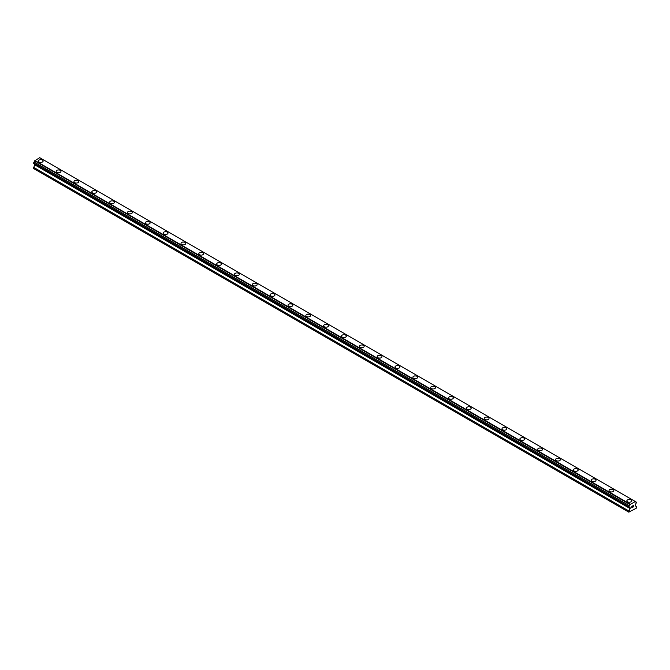 <?xml version="1.0" encoding="UTF-8"?>
<svg xmlns="http://www.w3.org/2000/svg" width="670" height="670" viewBox="0 0 670 670"><rect width="100%" height="100%" fill="white"/><g stroke="black" fill="none" stroke-linecap="round" stroke-linejoin="round"><path stroke-width="1" d="M38.316 161.051A2.404 1.39 180 0 1 39.798 159.77A2.404 1.39 180 0 1 42.419 160.071A2.404 1.39 180 0 1 43.123 161.051A2.404 1.39 180 0 1 41.641 162.333A2.404 1.39 180 0 1 39.019 162.031A2.404 1.39 180 0 1 38.316 161.051A2.404 1.39 180 0 1 39.798 159.77A2.404 1.39 180 0 1 42.419 160.071A2.404 1.39 180 0 1 43.123 161.051M56.154 171.344A2.404 1.39 180 0 1 57.637 170.063A2.404 1.39 180 0 1 60.25 170.364A2.404 1.39 180 0 1 60.953 171.344A2.404 1.39 180 0 1 59.471 172.626A2.404 1.39 180 0 1 56.858 172.324A2.404 1.39 180 0 1 56.154 171.344A2.404 1.39 180 0 1 57.637 170.063A2.404 1.39 180 0 1 60.25 170.364A2.404 1.39 180 0 1 60.953 171.344M73.985 181.645A2.404 1.39 180 0 1 75.467 180.364A2.404 1.39 180 0 1 78.088 180.666A2.404 1.39 180 0 1 78.792 181.645A2.404 1.39 180 0 1 77.31 182.927A2.404 1.39 180 0 1 74.688 182.625A2.404 1.39 180 0 1 73.985 181.645A2.404 1.39 180 0 1 75.467 180.364A2.404 1.39 180 0 1 78.088 180.666A2.404 1.39 180 0 1 78.792 181.645M91.824 191.938A2.404 1.39 180 0 1 93.306 190.657A2.404 1.39 180 0 1 95.927 190.958A2.404 1.39 180 0 1 96.631 191.938A2.404 1.39 180 0 1 95.14 193.22A2.404 1.39 180 0 1 92.527 192.918A2.404 1.39 180 0 1 91.824 191.938A2.404 1.39 180 0 1 93.306 190.657A2.404 1.39 180 0 1 95.927 190.958A2.404 1.39 180 0 1 96.631 191.938M109.654 202.239A2.404 1.39 180 0 1 111.145 200.958A2.404 1.39 180 0 1 113.758 201.26A2.404 1.39 180 0 1 114.461 202.239A2.404 1.39 180 0 1 112.979 203.521A2.404 1.39 180 0 1 110.357 203.219A2.404 1.39 180 0 1 109.654 202.239A2.404 1.39 180 0 1 111.145 200.958A2.404 1.39 180 0 1 113.758 201.26A2.404 1.39 180 0 1 114.461 202.239M127.493 212.532A2.404 1.39 180 0 1 128.975 211.251A2.404 1.39 180 0 1 131.596 211.553A2.404 1.39 180 0 1 132.3 212.532A2.404 1.39 180 0 1 130.817 213.814A2.404 1.39 180 0 1 128.196 213.512A2.404 1.39 180 0 1 127.493 212.532A2.404 1.39 180 0 1 128.975 211.251A2.404 1.39 180 0 1 131.596 211.553A2.404 1.39 180 0 1 132.3 212.532M145.331 222.834A2.404 1.39 180 0 1 146.814 221.552A2.404 1.39 180 0 1 149.427 221.854A2.404 1.39 180 0 1 150.13 222.834A2.404 1.39 180 0 1 148.648 224.115A2.404 1.39 180 0 1 146.035 223.814A2.404 1.39 180 0 1 145.331 222.834A2.404 1.39 180 0 1 146.814 221.552A2.404 1.39 180 0 1 149.427 221.854A2.404 1.39 180 0 1 150.13 222.834M163.162 233.127A2.404 1.39 180 0 1 164.644 231.845A2.404 1.39 180 0 1 167.266 232.147A2.404 1.39 180 0 1 167.969 233.127A2.404 1.39 180 0 1 166.487 234.408A2.404 1.39 180 0 1 163.865 234.106A2.404 1.39 180 0 1 163.162 233.127A2.404 1.39 180 0 1 164.644 231.845A2.404 1.39 180 0 1 167.266 232.147A2.404 1.39 180 0 1 167.969 233.127M181.001 243.428A2.404 1.39 180 0 1 182.483 242.146A2.404 1.39 180 0 1 185.096 242.448A2.404 1.39 180 0 1 185.799 243.428A2.404 1.39 180 0 1 184.317 244.709A2.404 1.39 180 0 1 181.704 244.408A2.404 1.39 180 0 1 181.001 243.428A2.404 1.39 180 0 1 182.483 242.146A2.404 1.39 180 0 1 185.096 242.448A2.404 1.39 180 0 1 185.799 243.428M198.831 253.721A2.404 1.39 180 0 1 200.313 252.439A2.404 1.39 180 0 1 202.935 252.741A2.404 1.39 180 0 1 203.638 253.721A2.404 1.39 180 0 1 202.156 255.002A2.404 1.39 180 0 1 199.534 254.701A2.404 1.39 180 0 1 198.831 253.721A2.404 1.39 180 0 1 200.313 252.439A2.404 1.39 180 0 1 202.935 252.741A2.404 1.39 180 0 1 203.638 253.721M216.67 264.022A2.404 1.39 180 0 1 218.152 262.741A2.404 1.39 180 0 1 220.773 263.042A2.404 1.39 180 0 1 221.477 264.022A2.404 1.39 180 0 1 219.995 265.303A2.404 1.39 180 0 1 217.373 265.002A2.404 1.39 180 0 1 216.67 264.022A2.404 1.39 180 0 1 218.152 262.741A2.404 1.39 180 0 1 220.773 263.042A2.404 1.39 180 0 1 221.477 264.022M234.5 274.315A2.404 1.39 180 0 1 235.991 273.033A2.404 1.39 180 0 1 238.604 273.335A2.404 1.39 180 0 1 239.307 274.315A2.404 1.39 180 0 1 237.825 275.596A2.404 1.39 180 0 1 235.212 275.295A2.404 1.39 180 0 1 234.5 274.315A2.404 1.39 180 0 1 235.991 273.033A2.404 1.39 180 0 1 238.604 273.335A2.404 1.39 180 0 1 239.307 274.315M252.339 284.616A2.404 1.39 180 0 1 253.821 283.335A2.404 1.39 180 0 1 256.442 283.636A2.404 1.39 180 0 1 257.146 284.616A2.404 1.39 180 0 1 255.664 285.897A2.404 1.39 180 0 1 253.042 285.596A2.404 1.39 180 0 1 252.339 284.616A2.404 1.39 180 0 1 253.821 283.335A2.404 1.39 180 0 1 256.442 283.636A2.404 1.39 180 0 1 257.146 284.616M270.178 294.909A2.404 1.39 180 0 1 271.66 293.628A2.404 1.39 180 0 1 274.273 293.929A2.404 1.39 180 0 1 274.976 294.909A2.404 1.39 180 0 1 273.494 296.19A2.404 1.39 180 0 1 270.881 295.889A2.404 1.39 180 0 1 270.178 294.909A2.404 1.39 180 0 1 271.66 293.628A2.404 1.39 180 0 1 274.273 293.929A2.404 1.39 180 0 1 274.976 294.909M288.008 305.21A2.404 1.39 180 0 1 289.49 303.929A2.404 1.39 180 0 1 292.112 304.23A2.404 1.39 180 0 1 292.815 305.21A2.404 1.39 180 0 1 291.333 306.491A2.404 1.39 180 0 1 288.711 306.19A2.404 1.39 180 0 1 288.008 305.21A2.404 1.39 180 0 1 289.49 303.929A2.404 1.39 180 0 1 292.112 304.23A2.404 1.39 180 0 1 292.815 305.21M305.847 315.503A2.404 1.39 180 0 1 307.329 314.222A2.404 1.39 180 0 1 309.942 314.523A2.404 1.39 180 0 1 310.646 315.503A2.404 1.39 180 0 1 309.163 316.784A2.404 1.39 180 0 1 306.55 316.483A2.404 1.39 180 0 1 305.847 315.503A2.404 1.39 180 0 1 307.329 314.222A2.404 1.39 180 0 1 309.942 314.523A2.404 1.39 180 0 1 310.646 315.503M323.677 325.804A2.404 1.39 180 0 1 325.159 324.523A2.404 1.39 180 0 1 327.781 324.824A2.404 1.39 180 0 1 328.484 325.804A2.404 1.39 180 0 1 327.002 327.086A2.404 1.39 180 0 1 324.38 326.784A2.404 1.39 180 0 1 323.677 325.804A2.404 1.39 180 0 1 325.159 324.523A2.404 1.39 180 0 1 327.781 324.824A2.404 1.39 180 0 1 328.484 325.804M341.516 336.097A2.404 1.39 180 0 1 342.998 334.816A2.404 1.39 180 0 1 345.62 335.117A2.404 1.39 180 0 1 346.323 336.097A2.404 1.39 180 0 1 344.841 337.378A2.404 1.39 180 0 1 342.219 337.077A2.404 1.39 180 0 1 341.516 336.097A2.404 1.39 180 0 1 342.998 334.816A2.404 1.39 180 0 1 345.62 335.117A2.404 1.39 180 0 1 346.323 336.097M359.354 346.398A2.404 1.39 180 0 1 360.837 345.117A2.404 1.39 180 0 1 363.45 345.418A2.404 1.39 180 0 1 364.153 346.398A2.404 1.39 180 0 1 362.671 347.68A2.404 1.39 180 0 1 360.058 347.378A2.404 1.39 180 0 1 359.354 346.398A2.404 1.39 180 0 1 360.837 345.117A2.404 1.39 180 0 1 363.45 345.418A2.404 1.39 180 0 1 364.153 346.398M377.185 356.691A2.404 1.39 180 0 1 378.667 355.41A2.404 1.39 180 0 1 381.289 355.711A2.404 1.39 180 0 1 381.992 356.691A2.404 1.39 180 0 1 380.51 357.973A2.404 1.39 180 0 1 377.888 357.671A2.404 1.39 180 0 1 377.185 356.691A2.404 1.39 180 0 1 378.667 355.41A2.404 1.39 180 0 1 381.289 355.711A2.404 1.39 180 0 1 381.992 356.691M395.024 366.993A2.404 1.39 180 0 1 396.506 365.711A2.404 1.39 180 0 1 399.119 366.013A2.404 1.39 180 0 1 399.822 366.993A2.404 1.39 180 0 1 398.34 368.274A2.404 1.39 180 0 1 395.727 367.972A2.404 1.39 180 0 1 395.024 366.993A2.404 1.39 180 0 1 396.506 365.711A2.404 1.39 180 0 1 399.119 366.013A2.404 1.39 180 0 1 399.822 366.993M412.854 377.285A2.404 1.39 180 0 1 414.336 376.004A2.404 1.39 180 0 1 416.958 376.305A2.404 1.39 180 0 1 417.661 377.285A2.404 1.39 180 0 1 416.179 378.567A2.404 1.39 180 0 1 413.558 378.265A2.404 1.39 180 0 1 412.854 377.285A2.404 1.39 180 0 1 414.336 376.004A2.404 1.39 180 0 1 416.958 376.305A2.404 1.39 180 0 1 417.661 377.285M430.693 387.587A2.404 1.39 180 0 1 432.175 386.305A2.404 1.39 180 0 1 434.788 386.607A2.404 1.39 180 0 1 435.5 387.587A2.404 1.39 180 0 1 434.009 388.868A2.404 1.39 180 0 1 431.396 388.567A2.404 1.39 180 0 1 430.693 387.587A2.404 1.39 180 0 1 432.175 386.305A2.404 1.39 180 0 1 434.788 386.607A2.404 1.39 180 0 1 435.5 387.587M448.523 397.88A2.404 1.39 180 0 1 450.006 396.598A2.404 1.39 180 0 1 452.627 396.9A2.404 1.39 180 0 1 453.33 397.88A2.404 1.39 180 0 1 451.848 399.161A2.404 1.39 180 0 1 449.227 398.859A2.404 1.39 180 0 1 448.523 397.88A2.404 1.39 180 0 1 450.006 396.598A2.404 1.39 180 0 1 452.627 396.9A2.404 1.39 180 0 1 453.33 397.88M466.362 408.181A2.404 1.39 180 0 1 467.844 406.899A2.404 1.39 180 0 1 470.466 407.201A2.404 1.39 180 0 1 471.169 408.181A2.404 1.39 180 0 1 469.687 409.462A2.404 1.39 180 0 1 467.065 409.161A2.404 1.39 180 0 1 466.362 408.181A2.404 1.39 180 0 1 467.844 406.899A2.404 1.39 180 0 1 470.466 407.201A2.404 1.39 180 0 1 471.169 408.181M484.201 418.474A2.404 1.39 180 0 1 485.683 417.192A2.404 1.39 180 0 1 488.296 417.494A2.404 1.39 180 0 1 489 418.474A2.404 1.39 180 0 1 487.517 419.755A2.404 1.39 180 0 1 484.904 419.453A2.404 1.39 180 0 1 484.201 418.474A2.404 1.39 180 0 1 485.683 417.192A2.404 1.39 180 0 1 488.296 417.494A2.404 1.39 180 0 1 489 418.474M502.031 428.775A2.404 1.39 180 0 1 503.513 427.493A2.404 1.39 180 0 1 506.135 427.795A2.404 1.39 180 0 1 506.838 428.775A2.404 1.39 180 0 1 505.356 430.056A2.404 1.39 180 0 1 502.734 429.755A2.404 1.39 180 0 1 502.031 428.775A2.404 1.39 180 0 1 503.513 427.493A2.404 1.39 180 0 1 506.135 427.795A2.404 1.39 180 0 1 506.838 428.775M519.87 439.068A2.404 1.39 180 0 1 521.352 437.786A2.404 1.39 180 0 1 523.965 438.088A2.404 1.39 180 0 1 524.669 439.068A2.404 1.39 180 0 1 523.186 440.349A2.404 1.39 180 0 1 520.573 440.048A2.404 1.39 180 0 1 519.87 439.068A2.404 1.39 180 0 1 521.352 437.786A2.404 1.39 180 0 1 523.965 438.088A2.404 1.39 180 0 1 524.669 439.068M537.7 449.369A2.404 1.39 180 0 1 539.183 448.088A2.404 1.39 180 0 1 541.804 448.389A2.404 1.39 180 0 1 542.507 449.369A2.404 1.39 180 0 1 541.025 450.65A2.404 1.39 180 0 1 538.404 450.349A2.404 1.39 180 0 1 537.7 449.369A2.404 1.39 180 0 1 539.183 448.088A2.404 1.39 180 0 1 541.804 448.389A2.404 1.39 180 0 1 542.507 449.369M555.539 459.662A2.404 1.39 180 0 1 557.021 458.381A2.404 1.39 180 0 1 559.643 458.682A2.404 1.39 180 0 1 560.346 459.662A2.404 1.39 180 0 1 558.855 460.943A2.404 1.39 180 0 1 556.242 460.642A2.404 1.39 180 0 1 555.539 459.662A2.404 1.39 180 0 1 557.021 458.381A2.404 1.39 180 0 1 559.643 458.682A2.404 1.39 180 0 1 560.346 459.662M573.369 469.963A2.404 1.39 180 0 1 574.86 468.682A2.404 1.39 180 0 1 577.473 468.983A2.404 1.39 180 0 1 578.177 469.963A2.404 1.39 180 0 1 576.694 471.244A2.404 1.39 180 0 1 574.073 470.943A2.404 1.39 180 0 1 573.369 469.963A2.404 1.39 180 0 1 574.86 468.682A2.404 1.39 180 0 1 577.473 468.983A2.404 1.39 180 0 1 578.177 469.963M591.208 480.256A2.404 1.39 180 0 1 592.69 478.975A2.404 1.39 180 0 1 595.312 479.276A2.404 1.39 180 0 1 596.015 480.256A2.404 1.39 180 0 1 594.533 481.537A2.404 1.39 180 0 1 591.912 481.236A2.404 1.39 180 0 1 591.208 480.256A2.404 1.39 180 0 1 592.69 478.975A2.404 1.39 180 0 1 595.312 479.276A2.404 1.39 180 0 1 596.015 480.256M609.047 490.557A2.404 1.39 180 0 1 610.529 489.276A2.404 1.39 180 0 1 613.142 489.577A2.404 1.39 180 0 1 613.846 490.557A2.404 1.39 180 0 1 612.363 491.839A2.404 1.39 180 0 1 609.75 491.537A2.404 1.39 180 0 1 609.047 490.557A2.404 1.39 180 0 1 610.529 489.276A2.404 1.39 180 0 1 613.142 489.577A2.404 1.39 180 0 1 613.846 490.557M626.877 500.85A2.404 1.39 180 0 1 628.36 499.569A2.404 1.39 180 0 1 630.981 499.87A2.404 1.39 180 0 1 631.684 500.85A2.404 1.39 180 0 1 630.202 502.131A2.404 1.39 180 0 1 627.581 501.83A2.404 1.39 180 0 1 626.877 500.85A2.404 1.39 180 0 1 628.36 499.569A2.404 1.39 180 0 1 630.981 499.87A2.404 1.39 180 0 1 631.684 500.85M631.818 506.403L631.818 506.989L632.463 506.034L631.818 506.403M631.818 507.09L631.818 507.676L631.81 507.09M631.818 507.676L632.463 507.299L631.81 507.667M631.726 507.818L632.463 507.391L631.735 507.818L631.735 506.361L632.463 505.934M632.966 506.009L633.644 505.389M633.468 506.202L633.075 506.947L633.468 506.202M633.075 506.947L633.761 506.545L633.075 506.947M632.89 507.148L633.761 506.646L632.899 507.148L633.619 505.557M630.051 507.81A0.938 0.544 -60 0 0 629.398 507.433L628.854 507.115L629.398 505.708A0.938 0.544 -60 0 0 630.051 504.577L635.302 501.545A0.938 0.544 -60 0 0 635.956 501.922L636.5 502.232L635.956 503.647A0.938 0.544 -60 0 0 635.302 504.778L635.143 505.8L636.5 506.587L636.249 508.203L628.854 512.181L630.219 507.86L34.698 164.083M34.857 164.175L33.5 168.455L628.854 512.181M34.044 163.706L629.398 507.433M635.127 501.403L39.764 157.676L34.698 160.85A0.938 0.544 -60 0 1 34.044 161.981L33.5 163.388L628.854 507.115M635.956 501.922L635.302 501.545M630.236 504.225L34.873 160.498M630.051 504.577L34.698 160.85M629.398 505.708L34.044 161.981M628.854 506.646L33.5 162.919M630.219 508.647L34.857 164.921M628.854 511.001L33.5 167.274"/></g></svg>

